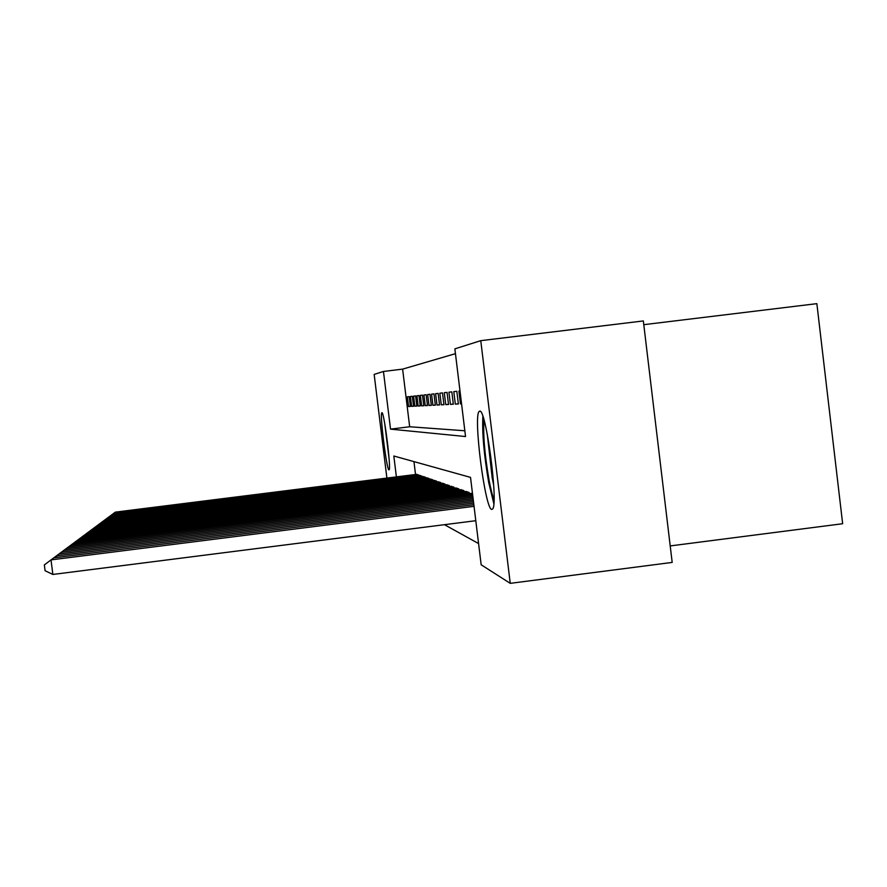 <?xml version="1.0" encoding="UTF-8"?>
<svg xmlns="http://www.w3.org/2000/svg" width="887" height="887" viewBox="0 0 887 887"><rect width="100%" height="100%" fill="white"/><g stroke="black" fill="none" stroke-linecap="round" stroke-linejoin="round"><path stroke-width="1.33" d="M491.664 509.437C485.001 508.816 473.148 416.125 479.124 411.479L479.712 411.147C485.899 407.953 498.549 503.217 492.673 508.95L491.664 509.437M388.927 469.844C386.654 470.188 379.581 413.342 381.82 412.754L381.909 412.71C384.038 411.058 391.344 469.212 389.094 469.8L388.927 469.844M643.796 324.675L816.86 303.653L842.65 523.729L670.206 545.926M386.898 478.082L374.159 374.403L383.45 371.465L390.524 429.131L465.542 436.537L454.865 348.857L480.765 340.663L510.247 583.347L481.164 564.786L470.52 477.383L393.828 456.007L396.389 476.896M455.452 353.669L402.62 369.125L383.45 371.465M510.247 583.347L672.18 562.413L643.341 320.939L480.765 340.663M409.195 396.633L407.366 396.844L408.552 406.523L410.393 406.434L409.195 396.633M412.322 396.289L410.426 396.5L411.635 406.368L413.542 406.268L412.322 396.289M415.582 395.924L413.608 396.145L414.839 406.202L416.823 406.102L415.582 395.924M418.963 395.547L416.912 395.768L418.165 406.035L420.227 405.924L418.963 395.547M422.478 395.147L420.349 395.391L421.635 405.858L423.775 405.747L422.478 395.147M426.148 394.737L423.931 394.992L425.239 405.669L427.467 405.547L426.148 394.737M429.973 394.316L427.656 394.571L428.998 405.47L431.326 405.359L429.973 394.316M433.965 393.861L431.548 394.138L432.911 405.27L435.34 405.148L433.965 393.861M438.134 393.396L435.606 393.684L437.003 405.06L439.542 404.927L438.134 393.396M442.491 392.908L439.852 393.207L441.271 404.838L443.932 404.705L442.491 392.908M447.048 392.398L444.287 392.708L445.74 404.616L448.523 404.472L447.048 392.398M451.827 391.866L448.933 392.187L450.419 404.372L453.335 404.217L451.827 391.866M456.827 391.3L453.8 391.644L455.319 404.117L458.379 403.962L456.827 391.3M459.987 390.945L458.901 391.067L460.464 403.851L461.55 403.796M402.62 369.125L409.672 426.758L464.843 430.772M444.476 524.683L478.581 543.576M413.952 461.617L415.526 474.49M416.857 474.323L418.864 475.609M420.094 475.454L422.179 476.785M423.465 476.629L425.527 477.273L425.627 478.015M426.957 477.849L429.108 478.514L429.208 479.29M430.594 479.113L432.834 479.812L432.934 480.621M434.375 480.444L436.714 481.164L436.814 482.007M438.322 481.818L440.761 482.572L440.861 483.448M442.436 483.249L444.975 484.047L445.086 484.956M446.726 484.745L449.387 485.577L449.498 486.531M451.217 486.32L453.989 487.185L454.111 488.183M455.907 487.95L458.812 488.859L458.945 489.901M460.819 489.668L463.868 490.611L464.001 491.72M465.963 491.465L469.156 492.462L469.301 493.615M471.363 493.349L472.494 493.627M409.672 426.758L390.524 429.131M408.552 406.523L410.371 406.301M411.635 406.368L413.53 406.135M414.839 406.202L416.801 405.958M418.165 406.035L420.216 405.78M421.635 405.858L423.753 405.592M425.239 405.669L427.456 405.392M428.998 405.47L431.304 405.193M432.911 405.27L435.317 404.971M437.003 405.06L439.52 404.749M441.271 404.838L443.899 404.516M445.74 404.616L448.5 404.272M450.419 404.372L453.301 404.017M455.319 404.117L458.346 403.74M460.464 403.851L461.55 403.718M418.62 474.867L114.101 513.052L115.354 512.121L417.012 474.301M112.86 513.983L114.101 513.052L114.201 513.817M388.828 455.43L385.257 426.736M384.725 423.576L389.083 458.634M494.026 499.525C492.407 495.633 490.722 489.059 488.992 479.8C484.568 453.789 482.938 433.954 484.08 420.294M487.273 434.209L492.196 477.949L493.693 485.244M482.872 416.402C482.04 433.011 484.003 455.12 488.737 482.716L493.826 503.594M421.924 476.02L111.551 514.948L112.837 513.983L420.25 475.432M110.254 515.924L111.551 514.948L111.651 515.746M425.361 477.206L108.879 516.921L110.232 515.924L423.62 476.607M107.538 517.941L108.879 516.921L108.99 517.753M428.931 478.459L106.118 518.984L107.515 517.941L427.124 477.827M104.71 520.037L106.118 518.984L106.229 519.849M432.645 479.745L103.236 521.124L104.688 520.037L430.772 479.091M101.772 522.221L103.236 521.124L103.347 522.022M436.515 481.098L100.231 523.352L101.75 522.232L434.563 480.41M438.511 481.796L98.679 524.505L100.231 523.352L100.342 524.295M440.551 482.506L97.093 525.681L97.215 526.667M98.679 524.505L95.508 526.878M444.764 483.969L93.822 528.109L95.474 526.878L442.635 483.227M446.937 484.723L92.137 529.362L93.822 528.109L93.955 529.14M449.166 485.499L90.407 530.648L90.541 531.723M92.137 529.362L88.667 531.956L451.439 486.287M453.756 487.096L86.826 533.298L86.97 534.429M88.633 531.956L85.008 534.673L456.14 487.928M458.568 488.77L83.09 536.081L83.234 537.256M84.986 534.673L81.183 537.511L461.052 489.635M463.602 490.522L79.165 538.997L79.32 540.227M81.149 537.522L77.169 540.493M468.89 492.363L75.051 542.046L77.136 540.505L466.218 491.431M72.956 543.631L75.051 542.046L75.218 543.343M472.605 494.525L70.727 545.261L72.922 543.631L471.629 493.316M68.521 546.924L70.727 545.261L70.905 546.625M472.937 497.252L66.181 548.632L68.487 546.924L472.771 495.866M63.864 550.383L66.181 548.632L66.37 550.062M473.292 500.124L61.403 552.191L63.82 550.383L473.115 498.671M473.47 501.61L58.908 554.042L61.403 552.191L61.591 553.699M473.658 503.14L56.347 555.938L56.546 557.535M58.908 554.042L53.763 557.89M474.046 506.333L51.014 559.897L53.719 557.89L473.846 504.714M52.865 574.454L45.093 570.729L44.35 564.919L51.014 559.897L52.865 574.454L475.798 520.702M479.124 411.479L480.233 411.335"/></g></svg>
